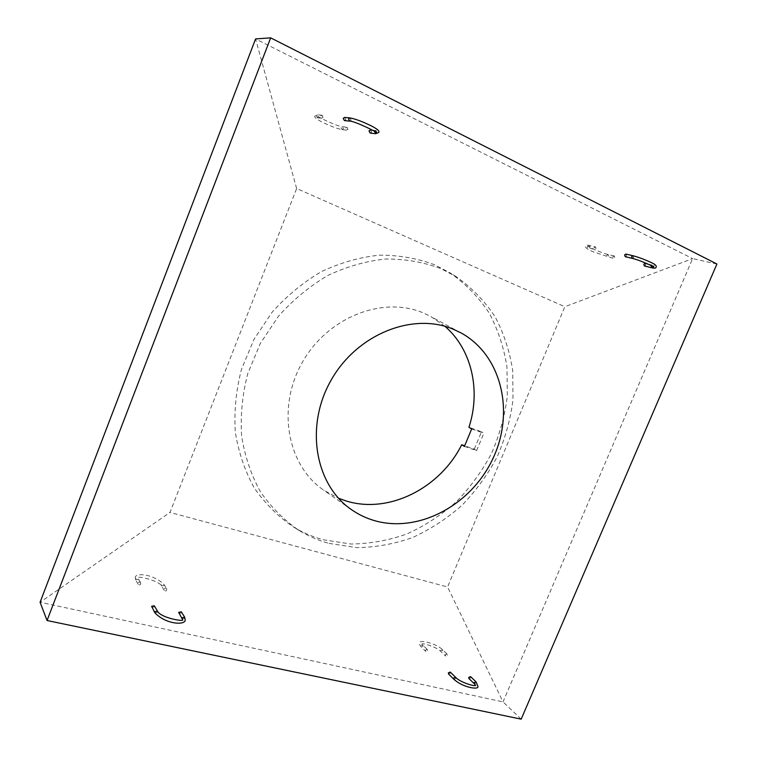 <?xml version="1.0" encoding="UTF-8"?>
<svg xmlns="http://www.w3.org/2000/svg" width="757" height="757" viewBox="0 0 757 757"><rect width="100%" height="100%" fill="white"/><g stroke="black" fill="none" stroke-linecap="round" stroke-linejoin="round"><path stroke-width="0.57" stroke-dasharray="3.79 2.84" d="M181.283 611.817L181.358 612.933L178.756 613.444M154.305 605.789L154.362 606.877L151.684 607.351M166.739 589.835L166.549 588.586C165.319 587.811 164.524 588.028 164.165 589.239L164.345 590.488C165.575 591.274 166.37 591.056 166.739 589.835M140.726 583.77L140.565 582.549C139.316 581.707 138.493 581.915 138.096 583.164L138.257 584.385C139.506 585.227 140.329 585.029 140.726 583.77M450.292 672.084L450.434 673.257L448.523 673.957M470.599 676.644L470.75 677.808L468.876 678.518M427.468 650.632L427.109 649.288L425.472 650.168L425.822 651.503L427.468 650.632M447.264 655.25L446.895 653.906L445.305 654.786L445.665 656.13L447.264 655.25M625.916 254.078L626.541 255.847L625.225 256.68M645.078 263.389L645.683 265.139L644.377 265.962M595.92 248.589L595.598 246.952L594.018 247.681L594.34 249.308L595.92 248.589M614.646 257.598L614.362 255.989L612.792 256.708L613.075 258.307L614.646 257.598M370.428 129.939L371.545 132.106L370.107 133.043M344.634 117.411L345.817 119.625L344.378 120.571M347.917 129.305L347.066 127.252L345.457 128.122L346.309 130.166L347.917 129.305M323.05 117.335L322.122 115.244L320.533 116.124L321.451 118.215L323.05 117.335M323.154 539.75L350.964 544.028C369.984 543.781 388.672 540.413 407.029 533.912C424.857 525.765 441.274 515.082 456.291 501.853C470.239 487.413 481.963 471.308 491.463 453.528C499.506 435.076 504.796 416.009 507.313 396.337L506.982 367.088C504.001 347.898 498.078 329.901 489.221 313.105C478.746 297.34 465.782 283.979 450.32 273.031L434.669 264.799C417.277 258.317 398.863 255.1 379.418 255.166C359.745 257.219 340.442 262.688 321.507 271.564C303.216 282.314 286.761 295.855 272.132 312.196L253.936 339.448L241.398 369.577C236.004 390.593 233.979 411.467 235.323 432.2C238.578 452.383 244.88 470.939 254.21 487.858C265.054 503.481 278.046 516.463 293.177 526.806C302.601 532.531 312.594 536.845 323.154 539.75M329.068 543.412L356.802 547.642C375.775 547.377 394.425 543.98 412.745 537.451C430.544 529.285 446.942 518.583 461.931 505.354C475.869 490.905 487.593 474.79 497.094 457.01C505.146 438.568 510.455 419.52 513 399.857L512.707 370.637C509.764 351.466 503.878 333.496 495.069 316.729C484.641 300.993 471.734 287.669 456.329 276.75L440.725 268.546C423.39 262.092 405.023 258.913 385.625 259.008C366 261.089 346.734 266.578 327.838 275.482C309.575 286.25 293.139 299.8 278.519 316.152L260.332 343.404L247.776 373.523C242.363 394.529 240.31 415.385 241.615 436.098C244.833 456.263 251.087 474.781 260.37 491.672C271.167 507.266 284.112 520.21 299.185 530.525C308.572 536.23 318.536 540.526 329.068 543.412M444.946 326.324L430.979 316.606L422.785 312.717C382.351 295.722 327.033 317.514 301.958 363.01C276.485 408.288 287.546 465.631 323.561 490.072L338.493 498.238M464.41 446.431L476.598 450.633L474.308 449.09L464.741 445.788M474.308 449.09L481.509 431.774L468.933 427.308M521.185 719.15L503.017 701.881L40.083 602.25L169.994 512.423L296.64 188.531L564.836 306.717L447.576 586.978L169.994 512.423M716.917 264.004L692.617 258.61L503.017 701.881L447.576 586.978M296.64 188.531L255.582 38.919L692.617 258.61L564.836 306.717M476.598 450.633L483.837 433.231L481.509 431.774M471.677 428.916L483.837 433.231M184.68 617.173L184.755 618.299L182.134 618.819M154.835 612.735L157.532 612.252L157.475 611.154M135.522 578.774L135.588 579.815L138.143 579.389L138.077 578.348L135.522 578.774M163.957 585.454L161.478 585.918L161.402 584.858L163.881 584.385L163.957 585.454M455.591 677.307L455.733 678.48L453.812 679.199M474.289 683.741L476.172 683.022L476.021 681.849M442.779 650.935L442.627 649.809L440.82 650.471L440.971 651.597L442.779 650.935M421.091 645.844L422.936 645.182L423.078 646.308L421.242 646.961L421.091 645.844M632.994 255.743L633.618 257.531L632.294 258.364M651.54 267.713L652.856 266.88L652.26 265.12L651.143 265.612M608.723 256.159L608.126 254.484L606.877 255.27L607.474 256.945L608.723 256.159M588.189 246.299L589.457 245.505L590.072 247.208L588.814 247.993L588.189 246.299M374.535 131.406L375.926 130.573L377.043 132.759L375.595 133.705M349.668 121.111L351.125 120.155L349.933 117.922M316.237 115.707L317.372 117.799L318.744 116.909L317.599 114.809L316.237 115.707M343.441 128.766L342.069 129.655L341 127.592L342.363 126.712L343.441 128.766M138.257 584.385L135.588 579.815L135.21 577.023C136.941 572.529 154.087 574.525 163.881 584.385L166.549 588.586M164.345 590.488L161.478 585.918C160.134 581.244 136.392 575.027 137.84 577.988L140.565 582.549M446.895 653.906L442.627 649.809C436.78 643.696 418.593 638.899 419.69 643.09C419.113 643.734 419.624 645.03 421.242 646.961L425.822 651.503M427.109 649.288L421.829 644.16C421.327 642.456 437.016 646.98 440.971 651.597L445.665 656.13M648.049 264.108L654.199 265.47M654.256 265.508L653.594 266.171M614.362 255.989L608.126 254.484C602.752 253.349 588.558 247.246 587.858 246.034L587.214 247.719L594.34 249.308M613.075 258.307L593.838 252.043C587.489 249.403 584.754 247.425 585.625 246.11C585.823 245.098 587.101 244.899 589.457 245.505L595.598 246.952M321.451 118.215L317.051 117.789L317.713 115.963C316.606 116.625 338.625 126.902 342.363 126.712L347.066 127.252M322.122 115.244L317.599 114.809L315.12 115.897C313.71 116.833 315.83 118.792 321.479 121.754C330.184 126.022 337.045 128.652 342.069 129.655L346.309 130.166M372.529 130.176L376.484 130.592L375.727 131.34M456.329 276.75L450.32 273.031M460.644 332.702L430.979 316.606M351.201 509.452L323.561 490.072M299.185 530.525L293.177 526.806"/><path stroke-width="1.14" d="M182.134 618.819L178.69 612.328L181.283 611.817L184.68 617.173L182.068 617.703L182.465 619.567C186.071 622.112 161.09 618.346 157.475 611.154L154.778 611.637L154.835 612.735L151.627 606.262L154.305 605.789L157.475 611.154M477.922 686.514C478.897 690.1 462.707 687.526 453.812 679.199L448.523 673.957L448.381 672.793L450.292 672.084L455.591 677.307C459.669 682.142 475.68 687.11 475.68 685.255L475.604 685.34M468.734 677.364L470.599 676.644L476.021 681.849L474.147 682.568L474.289 683.741L468.876 678.518L468.734 677.364M632.994 255.743L631.679 256.585L632.294 258.364L625.225 256.68L624.601 254.91L625.916 254.078L632.994 255.743C638.217 257.106 644.008 259.244 650.358 262.159C654.985 264.136 656.896 265.783 656.111 267.107M651.143 265.612L651.54 267.713L644.377 265.962L643.781 264.221L645.078 263.389L648.049 264.108M374.535 131.406L375.595 133.705L370.107 133.043L369 130.876L370.428 129.939L372.529 130.176M349.668 121.111L344.378 120.571L343.205 118.357L344.634 117.411L349.933 117.922L348.494 118.877L349.668 121.111C354.531 120.865 379.768 133.393 375.822 132.456L375.727 131.34M338.493 498.238L346.29 501.011C388.966 514.268 440.139 488.142 461.704 444.738L464.41 446.431L471.677 428.916L468.933 427.308C480.95 390.773 471.933 349.507 444.946 326.324M374.365 520.598C418.895 533.562 471.554 504.758 492.968 458.477C514.845 412.395 501.929 355.307 461.022 332.91L452.8 329.021C412.234 312.045 356.31 334.537 330.695 380.922C304.683 427.099 315.442 485.218 351.551 509.698C358.581 514.571 366.18 518.204 374.365 520.598M464.741 445.788L461.704 444.738M270.665 37.85L716.917 264.004L521.185 719.15L47.048 620.522L270.665 37.85L255.582 38.919L40.083 602.25L47.048 620.522M453.812 679.199L453.67 678.026L455.591 677.307M185.2 620.693C183.468 625.273 165.556 624.109 154.835 612.735M477.96 686.419L476.021 681.849M375.595 133.705L378.585 132.551M378.595 132.513C380.005 131.273 377.44 129.002 370.911 125.7C362.092 121.423 355.099 118.83 349.933 117.922M656.101 267.155C656.045 268.262 654.521 268.451 651.54 267.713M632.294 258.364C637.914 259.566 652.42 265.631 653.698 267.221L653.594 266.171M475.528 685.359L474.289 683.741M185.238 620.589L184.68 617.173"/></g></svg>
